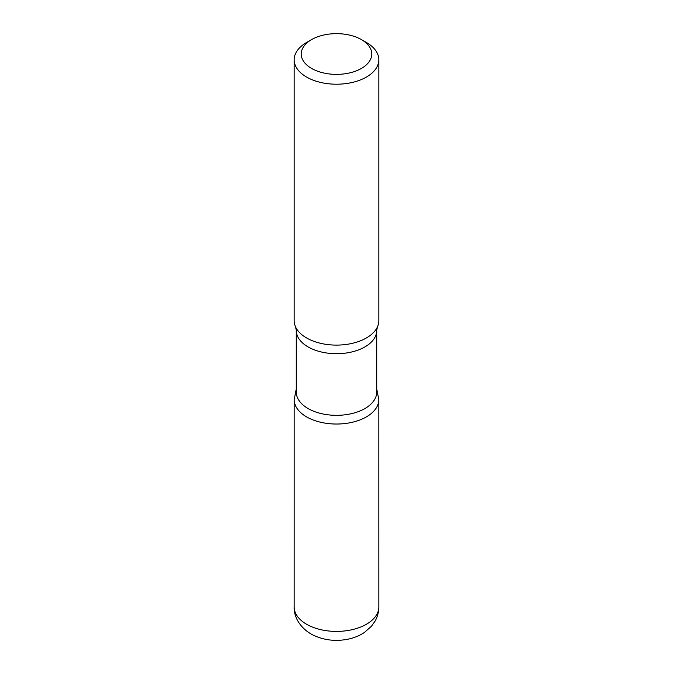 <?xml version="1.0" encoding="UTF-8"?>
<svg xmlns="http://www.w3.org/2000/svg" width="673" height="673" viewBox="0 0 673 673"><rect width="100%" height="100%" fill="white"/><g stroke="black" fill="none" stroke-linecap="round" stroke-linejoin="round"><path stroke-width="1.01" d="M366.432 42.492L361.443 39.614A35.274 20.367 180 0 1 361.443 68.41A35.274 20.367 180 0 1 311.557 68.41A35.274 20.367 180 0 1 311.557 39.614A35.274 20.367 180 0 1 361.443 39.614L366.432 42.492A42.323 24.438 180 0 1 378.823 59.771A42.323 24.438 180 0 1 336.5 84.209A42.323 24.438 180 0 1 294.177 59.771A42.323 24.438 180 0 1 306.568 42.492L311.557 39.614M376.712 392.115A40.212 23.219 180 0 1 336.5 415.334A40.212 23.219 180 0 1 296.288 392.115L296.288 330.493A40.212 23.219 180 0 0 336.5 353.704A40.212 23.219 180 0 0 376.712 330.493L376.712 392.115M376.712 388.91L378.806 399.611A42.306 24.421 180 0 1 336.492 424.032A42.306 24.421 180 0 1 294.194 399.602A42.306 24.421 0 0 0 336.5 424.032A42.306 24.421 0 0 0 378.806 399.611L378.823 606.97A42.323 24.438 180 0 1 336.492 631.409A42.323 24.438 180 0 1 294.177 606.962C293.68 615.576 299.132 627.732 312.659 634.875C323.368 640.082 334.868 641.579 347.159 639.35C353.527 638.155 359.273 635.859 364.404 632.469L371.471 626.243L375.13 621.011C377.561 616.653 378.79 611.967 378.823 606.97M378.823 59.771L378.823 320.668A42.323 24.438 180 0 1 377.41 326.935A42.323 24.438 180 0 1 336.5 345.106A42.323 24.438 180 0 1 295.59 326.935A42.323 24.438 180 0 1 294.177 320.668L294.177 59.771M296.288 388.91L294.194 399.611L294.177 606.97M377.41 326.935L376.712 330.493M295.59 326.935L296.288 330.493"/></g></svg>
